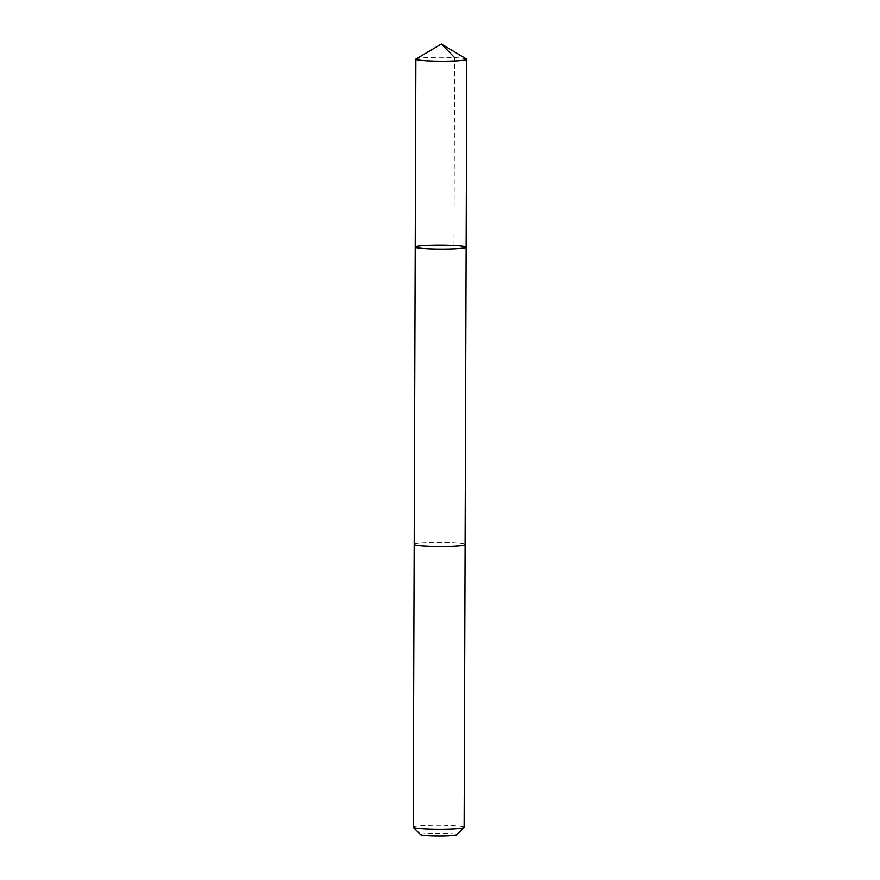 <?xml version="1.0" encoding="UTF-8"?>
<svg xmlns="http://www.w3.org/2000/svg" width="880" height="880" viewBox="0 0 880 880"><rect width="100%" height="100%" fill="white"/><g stroke="black" fill="none" stroke-linecap="round" stroke-linejoin="round"><path stroke-width="0.66" stroke-dasharray="4.4 3.3" d="M466.147 247.181A25.454 1.958 0.2 0 0 440.693 245.135A25.454 1.958 0.2 0 0 415.228 247.005M416.086 58.916A25.465 1.958 -179.8 0 1 450.989 57.475A25.465 1.958 -179.8 0 1 466.598 59.092M414.194 544.39A25.454 1.958 -179.8 0 1 449.295 542.707A25.454 1.958 -179.8 0 1 465.102 544.566M414.194 544.346A25.465 1.958 -179.8 0 1 449.295 542.707A25.465 1.958 -179.8 0 1 465.102 544.522M413.193 827.189A25.465 1.958 -179.8 0 1 448.316 825.506A25.465 1.958 -179.8 0 1 464.123 827.376M420.574 834.658A18.117 1.386 -179.8 0 1 445.5 833.349A18.117 1.386 -179.8 0 1 456.687 834.779M453.992 245.476L454.652 57.64"/><path stroke-width="1.32" d="M466.147 247.181L465.102 544.566A25.454 1.958 -179.8 0 1 430.001 546.249A25.454 1.958 -179.8 0 1 414.194 544.39L415.228 247.005A25.454 1.958 0.2 0 0 431.035 248.864A25.454 1.958 0.2 0 0 466.147 247.181A25.454 1.958 0.2 0 0 440.693 245.135A25.454 1.958 0.2 0 0 415.228 247.005A25.454 1.958 0.2 0 0 431.035 248.864A25.454 1.958 0.2 0 0 466.147 247.181L466.807 59.345A25.465 1.958 -179.8 0 1 431.684 61.028A25.465 1.958 -179.8 0 1 415.877 59.169A25.465 1.958 -179.8 0 1 416.086 58.916L441.397 44L466.598 59.092A25.465 1.958 -179.8 0 1 466.807 59.345M465.102 544.522A25.465 1.958 -179.8 0 1 465.113 544.566A25.465 1.958 -179.8 0 1 439.637 546.436A25.465 1.958 -179.8 0 1 414.183 544.39A25.465 1.958 -179.8 0 1 414.194 544.346M465.113 544.566L464.123 827.376A25.465 1.958 -179.8 0 1 464.046 827.519A25.465 1.958 -179.8 0 1 438.658 829.235A25.465 1.958 -179.8 0 1 413.27 827.343A25.465 1.958 -179.8 0 1 413.193 827.189L414.183 544.39M464.046 827.519L456.687 834.779A18.117 1.386 -179.8 0 1 438.625 836A18.117 1.386 -179.8 0 1 420.574 834.658L413.27 827.343M454.652 57.64L441.397 44M415.228 247.005L415.877 59.169"/></g></svg>
